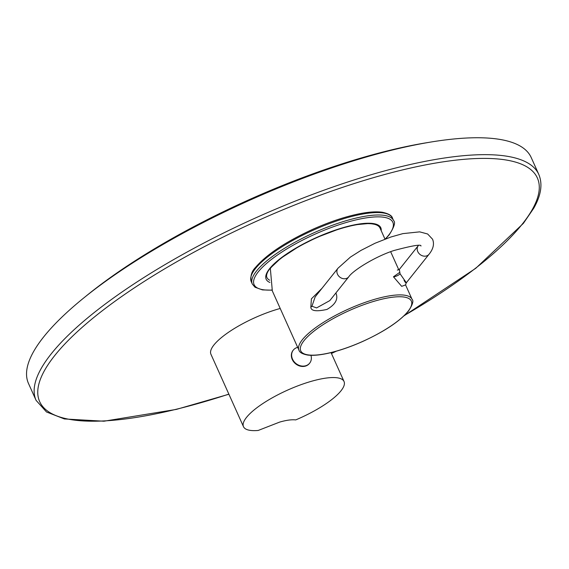 <?xml version="1.0" encoding="UTF-8"?>
<svg xmlns="http://www.w3.org/2000/svg" width="569" height="569" viewBox="0 0 569 569"><rect width="100%" height="100%" fill="white"/><g stroke="black" fill="none" stroke-linecap="round" stroke-linejoin="round"><path stroke-width="0.85" d="M298.953 350.17A62.007 17.198 -24.2 0 1 302.367 339.7A62.007 17.198 -24.2 0 1 362.496 303.334A62.007 17.198 -24.2 0 1 412.063 299.337C413.812 300.759 412.639 304.65 408.535 311.001C399.73 321.314 384.502 331.45 362.851 341.393C349.914 347.161 337.844 351.229 326.642 353.598C318.939 355.191 312.644 355.682 307.751 355.077C302.445 354.067 299.507 352.431 298.953 350.17L272.323 290.923L270.339 268.433A62.007 17.198 155.8 0 1 330.468 232.074A62.007 17.198 155.8 0 1 380.035 228.077L384.993 239.115M321.969 288.334L311.399 298.839L310.838 307.175C310.966 310.987 316.336 311.741 326.955 309.436C335.482 304.486 338.463 299.002 335.895 292.978L335.888 292.971A4.132 1.145 -24.2 0 1 335.881 292.985M399.559 272.487L393.456 276.79L401.678 286.342L405.505 284.941M315.155 296.89L311.947 306.222L316.584 307.921L329.814 300.603L348.769 276.811A6.892 5.825 -141.4 0 1 342.858 278.59A6.892 5.825 -141.4 0 1 337.481 274.173A6.892 5.825 -141.4 0 1 337.993 268.219L315.155 296.89M397.326 270.104L399.331 269.429L400.078 273.803L405.889 282.11C405.882 283.134 405.27 282.537 404.047 280.318M36.082 400.356L28.478 383.449A275.574 76.424 155.8 0 1 43.671 336.905A275.574 76.424 -24.2 0 1 310.909 175.28A275.574 76.424 -24.2 0 1 531.197 157.521L538.793 174.427A275.574 76.424 155.8 0 0 318.505 192.187A275.574 76.424 155.8 0 0 51.267 353.804A275.574 76.424 155.8 0 0 36.082 400.356L46.494 411.977L64.389 418.948L103.949 421.209L176.326 409.41L228.909 394.239M85.158 296.826A268.682 74.511 -24.2 0 1 428.791 142.392M243.489 426.686A55.115 15.285 -24.2 0 1 312.075 381.109A55.115 15.285 155.8 0 1 344.032 381.5A55.115 15.285 155.8 0 1 295.724 419.908C291.684 419.445 286.328 420.178 279.649 422.098L258.184 430.463A55.115 15.285 -24.2 0 1 243.489 426.686L210.928 354.238A55.115 15.285 -24.2 0 1 279.521 308.654A55.115 15.285 155.8 0 1 280.204 308.469M309.55 363.307A10.47 8.855 -141.4 0 1 309.415 363.484A10.47 8.855 -141.4 0 1 300.425 366.194A10.47 8.855 -141.4 0 1 292.253 359.48A10.47 8.855 38.6 0 1 293.035 350.433A10.47 8.855 38.6 0 1 293.177 350.262M310.937 355.319A10.47 8.855 -141.4 0 1 309.685 363.136A10.47 8.855 -141.4 0 1 300.695 365.846A10.47 8.855 -141.4 0 1 292.523 359.139A10.47 8.855 38.6 0 1 293.312 350.084L293.035 350.433M297.687 347.353A10.47 8.855 38.6 0 0 293.312 350.084M408.023 311.343A60.648 16.821 -24.2 0 1 335.888 351.258A60.648 16.821 -24.2 0 1 304.066 340.582A60.648 16.821 -24.2 0 1 376.201 300.667A60.648 16.821 -24.2 0 1 408.023 311.343M310.838 307.175A4.132 1.145 155.8 0 0 311.947 306.222M418.336 245.58L418.293 245.637A6.892 5.825 38.6 0 0 417.774 251.598A6.892 5.825 38.6 0 0 423.151 256.007A6.892 5.825 38.6 0 0 429.069 254.229L406.223 282.893L405.526 285.112M393.456 276.79A4.132 1.145 155.8 0 0 397.02 275.837A4.132 1.145 155.8 0 0 400.078 273.803M385.554 238.902L389.196 234.812C394.253 226.967 395.711 222.209 393.563 220.544A77.434 21.473 155.8 0 0 331.663 225.53A77.434 21.473 155.8 0 0 256.569 270.951A77.434 21.473 155.8 0 0 252.302 284.031L255.004 287.238L262.465 289.898L272.003 290.19M385.234 239.023A76.061 21.089 155.8 0 0 388.663 235.161A76.061 21.089 155.8 0 0 348.754 221.775A76.061 21.089 155.8 0 0 258.298 271.826A76.061 21.089 155.8 0 0 271.946 290.048M381.187 230.644A62.832 17.426 155.8 0 0 335.191 230.146A62.832 17.426 155.8 0 0 269.635 268.632A62.832 17.426 155.8 0 0 269.926 282.466M255.488 268.532A77.434 21.473 155.8 0 0 251.221 281.612C250.225 276.001 251.676 271.242 255.588 267.345C266.626 254.428 285.745 241.725 312.943 229.236C329.607 221.825 345.056 216.675 359.302 213.788C368.797 211.91 376.493 211.405 382.396 212.265C388.563 213.624 391.92 215.58 392.482 218.126A77.434 21.473 155.8 0 0 330.582 223.119A77.434 21.473 155.8 0 0 255.488 268.532M404.467 315.425A272.814 75.656 155.8 0 0 522.321 224.058A272.814 75.656 155.8 0 0 379.189 176.027A272.814 75.656 155.8 0 0 54.716 355.561A272.814 75.656 155.8 0 0 228.859 394.125M331.4 353.385A272.814 75.656 155.8 0 0 335.689 351.379M377.93 225.722L375.817 224.527L369.53 223.432L355.113 224.798L339.714 228.731L316.606 237.536L299.337 246.199L280.681 258.362L270.168 268.284C267.096 272.174 266 275.24 266.882 277.473A61.452 17.042 155.8 0 0 269.678 280.218M390.654 251.704L398.819 269.87M405.505 284.756L412.063 299.337M337.993 268.219L350.397 257.11L360.974 250.403L375.085 243.226L390.867 237.017L402.859 233.624L419.68 231.86L427.632 233.987L432.547 239.193C434.481 243.916 433.322 248.923 429.069 254.229M399.331 269.429L418.293 245.637M348.769 276.811C352.524 270.872 374.537 256.797 393.976 250.509C412.482 245.588 421.473 244.101 420.953 246.043L420.946 246.043M252.302 284.031L251.221 281.612M393.563 220.544L392.482 218.126M331.442 353.484L336.329 351.194M404.097 315.781L475.762 268.298L523.395 223.354L533.779 208.169C541.133 195.224 542.812 183.972 538.793 174.427M344.032 381.5L331.044 352.602"/></g></svg>
